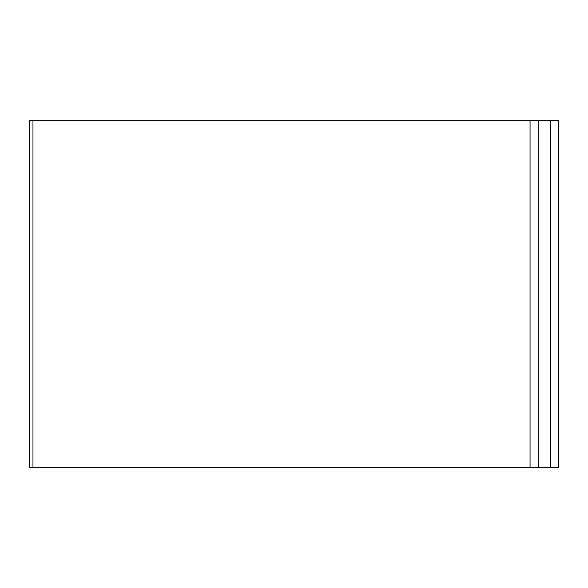<?xml version="1.0" encoding="UTF-8"?>
<svg xmlns="http://www.w3.org/2000/svg" width="588" height="588" viewBox="0 0 588 588"><rect width="100%" height="100%" fill="white"/><g stroke="black" fill="none" stroke-linecap="round" stroke-linejoin="round"><path stroke-width="0.88" d="M32.965 120.658L530.053 120.658L530.053 467.342L29.4 467.342L29.4 120.658L29.4 467.342L29.4 120.658L32.965 120.658L32.965 467.342M558.6 120.658L558.6 467.342L550.442 467.342L550.442 120.658L558.6 120.658M530.053 120.658L550.442 120.658M538.204 120.658L538.204 467.342L550.442 467.342M530.053 467.342L538.204 467.342"/></g></svg>

